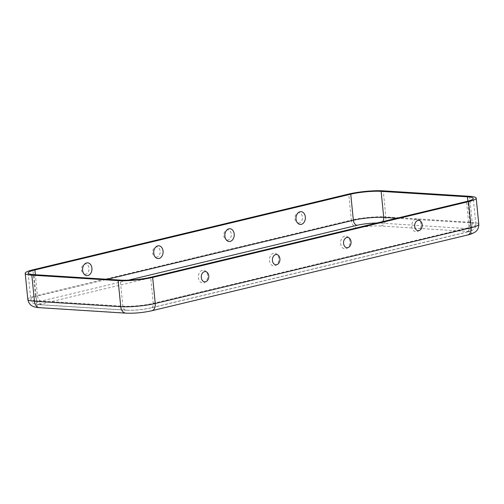 <?xml version="1.0" encoding="UTF-8"?>
<svg xmlns="http://www.w3.org/2000/svg" width="504" height="504" viewBox="0 0 504 504"><rect width="100%" height="100%" fill="white"/><g stroke="black" fill="none" stroke-linecap="round" stroke-linejoin="round"><path stroke-width="0.38" stroke-dasharray="2.52 1.89" d="M415.813 219.089A6.401 4.675 93.6 0 0 411.799 226.498A6.401 4.675 93.6 0 0 417.073 231.683A6.401 4.675 93.6 0 0 421.086 224.274A6.401 4.675 93.6 0 0 415.813 219.089M344.673 236.156A6.401 4.675 93.6 0 0 340.66 243.564A6.401 4.675 93.6 0 0 345.933 248.749A6.401 4.675 93.6 0 0 349.946 241.34A6.401 4.675 93.6 0 0 344.673 236.156M273.533 253.222A6.401 4.675 93.6 0 0 269.52 260.631A6.401 4.675 93.6 0 0 274.793 265.816A6.401 4.675 93.6 0 0 278.807 258.407A6.401 4.675 93.6 0 0 273.533 253.222M202.394 270.289A6.401 4.675 93.6 0 0 198.381 277.698A6.401 4.675 93.6 0 0 203.654 282.883A6.401 4.675 93.6 0 0 207.667 275.474A6.401 4.675 93.6 0 0 202.394 270.289M85.768 274.189A5.153 3.761 -86.4 0 1 81.528 270.018A5.153 3.761 -86.4 0 1 84.754 264.052A5.153 3.761 -86.4 0 1 88.685 266.774A5.153 3.761 -86.4 0 1 88.358 271.883A5.153 3.761 -86.4 0 1 85.768 274.189M156.908 257.122A5.153 3.761 -86.4 0 1 152.668 252.951A5.153 3.761 -86.4 0 1 155.893 246.985A5.153 3.761 -86.4 0 1 159.825 249.707A5.153 3.761 -86.4 0 1 159.497 254.816A5.153 3.761 -86.4 0 1 156.908 257.122M228.047 240.055A5.153 3.761 -86.4 0 1 223.808 235.885A5.153 3.761 -86.4 0 1 227.033 229.918A5.153 3.761 -86.4 0 1 230.958 232.64A5.153 3.761 -86.4 0 1 230.637 237.749A5.153 3.761 -86.4 0 1 228.047 240.055M299.187 222.988A5.153 3.761 -86.4 0 1 294.947 218.818A5.153 3.761 -86.4 0 1 298.173 212.852A5.153 3.761 -86.4 0 1 302.098 215.573A5.153 3.761 -86.4 0 1 301.776 220.683A5.153 3.761 -86.4 0 1 299.187 222.988M467.252 231.468A16.682 2.501 -5.7 0 1 466.534 235.091L150.677 310.867A16.682 2.501 174.3 0 1 127.203 313.047L40.893 307.579A16.682 2.501 -5.7 0 1 41.611 303.956L357.468 228.18A16.682 2.501 174.3 0 1 380.936 226L467.252 231.468A7.85 5.733 93.6 0 0 472.172 222.377L469.571 196.308M376.866 223.014A16.682 2.501 174.3 0 1 380.646 223.102L466.962 228.57A4.908 3.585 93.6 0 0 470.037 222.888L467.87 201.165M466.962 228.57A16.682 2.501 -5.7 0 1 466.244 232.193L150.387 307.969A16.682 2.501 174.3 0 1 126.92 310.149L40.604 304.681A16.682 2.501 -5.7 0 1 41.322 301.058L128.564 280.13M396.749 218.245L470.037 222.888A21.59 3.238 -5.7 0 1 475.87 224.501A21.59 3.238 -5.7 0 1 469.111 227.581L466.509 201.512M380.646 223.102A4.908 3.585 93.6 0 0 382.687 221.621M41.322 301.058A4.908 3.27 76.5 0 1 37.491 296.018L35.368 274.73M28.13 273.029L30.731 299.099A21.59 3.238 -5.7 0 1 37.491 296.018L107.251 279.285M380.936 226A7.85 5.733 93.6 0 0 385.856 216.909L472.172 222.377A24.532 3.679 -5.7 0 1 478.8 224.211M357.468 228.18A7.85 5.235 76.5 0 1 351.345 220.116A24.532 3.679 174.3 0 1 385.856 216.909L383.254 190.84M41.611 303.956A7.85 5.235 76.5 0 1 35.488 295.892L351.345 220.116L348.743 194.046M27.802 299.389A24.532 3.679 -5.7 0 1 35.488 295.892L32.886 269.823M40.604 304.681A4.908 3.585 -86.4 0 1 39.81 304.75A4.908 3.585 -86.4 0 1 36.565 300.705L122.875 306.18L120.273 280.111M126.92 310.149A4.908 3.585 -86.4 0 1 126.126 310.218L39.81 304.75C36.603 304.454 34.707 304.076 34.121 303.622C32.936 303.578 31.802 302.066 30.731 299.099A21.59 3.238 -5.7 0 0 36.565 300.705L33.963 274.642M150.387 307.969A4.908 3.27 -103.5 0 0 151.049 307.913C142.575 309.752 134.266 310.521 126.126 310.218A4.908 3.585 -86.4 0 1 122.875 306.18A21.59 3.238 174.3 0 0 153.248 303.358L469.111 227.581A4.908 3.27 -103.5 0 1 466.906 232.136L471.946 230.492C473.155 229.559 475.392 229.635 475.87 224.501L473.269 198.431M40.893 307.579A7.85 5.733 -86.4 0 1 39.627 307.692M127.203 313.047A7.85 5.733 -86.4 0 1 125.937 313.16M466.244 232.193A4.908 3.27 -103.5 0 0 466.906 232.136L151.049 307.913A4.908 3.27 -103.5 0 0 153.248 303.358L150.646 277.288M466.534 235.091A7.85 5.235 -103.5 0 0 467.592 235.003M150.677 310.867A7.85 5.235 -103.5 0 0 151.736 310.779M301.776 220.683A6.634 6.634 0 0 0 302.098 215.573M230.637 237.749A6.634 6.634 0 0 0 230.958 232.64M159.497 254.816A6.634 6.634 0 0 0 159.825 249.707M88.358 271.883A6.634 6.634 0 0 0 88.685 266.774M201.934 273.949A6.634 6.634 0 0 0 201.613 279.058M273.073 256.882A6.634 6.634 0 0 0 272.752 261.992M344.213 239.816A6.634 6.634 0 0 0 343.892 244.925M415.353 222.749A6.634 6.634 0 0 0 415.031 227.858"/><path stroke-width="0.76" d="M418.956 230.58A5.153 3.761 93.6 0 0 422.182 224.614A5.153 3.761 93.6 0 0 417.942 220.443A5.153 3.761 93.6 0 0 415.353 222.749A5.153 3.761 93.6 0 0 415.031 227.858A5.153 3.761 93.6 0 0 418.956 230.58M347.817 247.647A5.153 3.761 93.6 0 0 351.042 241.681A5.153 3.761 93.6 0 0 346.802 237.51A5.153 3.761 93.6 0 0 344.213 239.816A5.153 3.761 93.6 0 0 343.892 244.925A5.153 3.761 93.6 0 0 347.817 247.647M276.677 264.713A5.153 3.761 93.6 0 0 279.903 258.747A5.153 3.761 93.6 0 0 275.663 254.577A5.153 3.761 93.6 0 0 273.073 256.882A5.153 3.761 93.6 0 0 272.752 261.992A5.153 3.761 93.6 0 0 276.677 264.713M205.537 281.78A5.153 3.761 93.6 0 0 208.763 275.814A5.153 3.761 93.6 0 0 204.523 271.643A5.153 3.761 93.6 0 0 201.934 273.949A5.153 3.761 93.6 0 0 201.613 279.058A5.153 3.761 93.6 0 0 205.537 281.78M86.638 262.949A6.401 4.675 -86.4 0 1 91.911 268.134A6.401 4.675 -86.4 0 1 87.898 275.549A6.401 4.675 -86.4 0 1 82.631 270.364A6.401 4.675 -86.4 0 1 86.638 262.949M157.777 245.883A6.401 4.675 -86.4 0 1 163.05 251.068A6.401 4.675 -86.4 0 1 159.037 258.483A6.401 4.675 -86.4 0 1 153.77 253.298A6.401 4.675 -86.4 0 1 157.777 245.883M228.917 228.816A6.401 4.675 -86.4 0 1 234.19 234.001A6.401 4.675 -86.4 0 1 230.177 241.416A6.401 4.675 -86.4 0 1 224.904 236.231A6.401 4.675 -86.4 0 1 228.917 228.816M300.056 211.749A6.401 4.675 -86.4 0 1 305.329 216.934A6.401 4.675 -86.4 0 1 301.316 224.349A6.401 4.675 -86.4 0 1 296.043 219.164A6.401 4.675 -86.4 0 1 300.056 211.749M25.2 273.319L27.802 299.389C28.791 304.7 32.439 306.149 32.98 306.337C33.881 306.917 36.093 307.371 39.627 307.692A7.85 5.733 -86.4 0 1 34.429 301.222L31.828 275.152A24.532 3.679 -5.7 0 1 25.2 273.319A24.532 3.679 -5.7 0 1 32.886 269.823L348.743 194.046A24.532 3.679 174.3 0 1 383.254 190.84L469.571 196.308A24.532 3.679 -5.7 0 1 476.198 198.141L478.8 224.211C478.882 229.61 475.593 231.752 475.096 232.048C472.935 233.409 470.434 234.392 467.592 235.003A7.85 5.235 -103.5 0 0 471.114 227.707L468.512 201.638A24.532 3.679 -5.7 0 0 476.198 198.141M34.889 269.949L350.752 194.172A21.59 3.238 174.3 0 1 381.125 191.35L467.435 196.825A21.59 3.238 -5.7 0 1 473.269 198.431A21.59 3.238 -5.7 0 1 466.509 201.512L150.646 277.288A21.59 3.238 174.3 0 1 120.273 280.111L33.963 274.642A21.59 3.238 -5.7 0 1 28.13 273.029A21.59 3.238 -5.7 0 1 34.889 269.949L35.368 274.73M31.828 275.152L118.144 280.621A24.532 3.679 174.3 0 0 152.655 277.414L468.512 201.638M128.564 280.13L357.179 225.282A16.682 2.501 174.3 0 1 376.866 223.014M382.687 221.621A4.908 3.585 93.6 0 0 383.727 217.419L381.125 191.35M357.179 225.282A4.908 3.27 76.5 0 1 353.354 220.242A21.59 3.238 174.3 0 1 383.727 217.419L396.749 218.245M467.87 201.165L467.435 196.825M107.251 279.285L353.354 220.242L350.752 194.172M27.802 299.389A24.532 3.679 -5.7 0 0 34.429 301.222L120.746 306.69L118.144 280.621M39.627 307.692L125.937 313.16A7.85 5.733 -86.4 0 1 120.746 306.69A24.532 3.679 174.3 0 0 155.257 303.484L152.655 277.414M125.937 313.16C134.392 313.475 142.991 312.682 151.736 310.779A7.85 5.235 -103.5 0 0 155.257 303.484L471.114 227.707A24.532 3.679 -5.7 0 0 478.8 224.211M151.736 310.779L467.592 235.003"/></g></svg>
